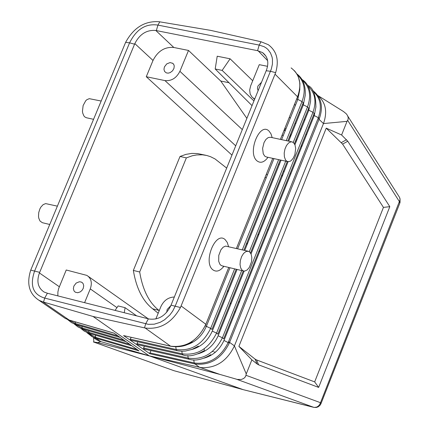 <?xml version="1.0" encoding="UTF-8"?>
<svg xmlns="http://www.w3.org/2000/svg" width="429" height="429" viewBox="0 0 429 429"><rect width="100%" height="100%" fill="white"/><g stroke="black" fill="none" stroke-linecap="round" stroke-linejoin="round"><path stroke-width="0.64" d="M260.054 250.584L258.612 251.903M238.883 301.045L239.098 302.783M223.884 266.286C220.082 271.096 216.431 272.286 212.929 269.862C202.638 262.43 215.562 230.539 225.15 239.623L227.279 242.471L228.544 246.584M272.184 137.634L270.967 133.8L269.021 131.07C259.738 121.466 247.007 152.88 256.982 160.854C260.526 163.546 264.2 162.366 268.002 157.314M65.374 318.506L69.385 320.157L65.321 318.474L62.017 316.194L65.385 318.511L69.16 320.045L42.9 301.898L43.522 302.08L44.702 298.091L47.383 293.238L148.922 318.978C158.398 320.243 165.68 315.851 170.774 305.791L266.441 70.152C269.128 62.505 267.819 56.644 262.521 52.574L257.566 50.676L259.202 45.088L264.082 46.686L266.291 48.064L267.911 49.474L270.468 52.906L272.056 57.046L272.453 59.309L272.431 64.103L271.332 69.021L175.263 305.968L172.731 311.068L169.868 314.966L164.564 319.787L160.194 322.324L154.231 324.195L148.321 324.335L44.702 298.091C32.942 294.551 29.601 285.473 34.674 270.855L129.59 42.846C136.395 29.188 145.849 23.273 157.942 25.102L259.202 45.088L261.014 41.747L268.313 44.691C276.807 51.046 279.252 60.371 275.643 72.657L180.453 307.523C171.793 322.951 160.033 329.778 145.168 328.013L93.05 316.468L149.115 355.797L219.97 374.437L237.317 379.44L241.366 379.467L243.618 378.507L244.868 377.445L245.737 376.061L246.251 373.943L234.422 345.881L323.471 123.568C327.627 111.712 325.75 102.37 317.846 95.549M192.122 341.816C186.513 346.042 179.419 347.533 170.844 346.289L170.565 346.165C186.079 347.951 197.839 340.653 205.845 324.27L228.748 267.449M236.411 248.439L272.726 158.344L236.427 248.445M297.71 97.324L297.554 96.809L280.389 139.387L297.538 96.804C302.021 84.288 299.882 74.657 291.125 67.911M42.9 301.898L39.018 300.311C29.161 293.87 26.405 283.81 30.732 270.12L125.611 42.374C133.655 27.638 144.83 20.758 159.132 21.729L210.644 30.368L261.014 41.747M243.586 271.015L222.05 265.841L220.71 265.16L219.836 264.184L218.688 261.25L218.769 255.405L220.924 249.775L223.144 247.201L225.568 246.09L248.289 251.249L245.93 251.544L243.565 253.437L241.597 256.617L240.358 260.548L240.042 264.575L240.717 268.028L242.256 270.329L243.586 271.015L244.744 271.074L247.158 269.959L249.367 267.374L251.523 261.744L251.839 257.722L251.179 254.268L249.651 251.952L248.289 251.249M86.486 117.771L84.808 116.945L83.912 115.948L82.706 113.063L82.448 111.288L83.129 105.529L85.725 100.745L86.862 99.694L89.286 98.67L101.142 101.024M158.188 313.229L152.66 308.81C142.766 301.078 136.331 288.288 133.349 270.431L180.019 156.472L185.961 154.37L191.838 153.4L197.554 153.566L205.866 155.287M231.95 155.11L146.278 76.716L164.961 80.593L235.719 145.828M125.611 42.374L129.59 42.846L134.577 44.187L134.819 43.602L153.008 60.457L146.278 76.716M134.577 44.187L39.425 272.962C36.401 281.601 37.977 287.966 44.16 292.058L47.383 293.238M84.593 302.67L90.267 288.894C92.38 282.797 91.254 278.298 86.894 275.402L66.232 269.991L58.596 288.696L57.894 292.01L57.856 295.892M266.264 177.729L265.379 177.531M282.421 135.248L283.312 135.441M289.543 136.765L290.412 136.953M290.69 136.261L290.009 135.607M285.135 130.92L284.438 130.25M253.941 100.944L222.147 70.394L215.192 68.978L252.037 105.631M215.396 352.204L214.339 351.93M213.492 351.716L212.446 351.448M204.595 349.431L203.641 349.185M170.812 346.283L123.568 335.585L149.914 353.737L149.844 352.858L151.094 350.616M206.065 324.683L205.861 324.281L228.764 267.455M275.069 74.185L297.554 96.809C301.501 86.32 300.423 77.579 294.321 70.597M115.079 310.398L118.141 305.925L125.08 307.679L136.647 315.862M289.591 117.466L290.277 118.157M295.072 123.032L295.742 123.713M300.514 128.566L301.174 129.236M305.925 134.068L306.569 134.717M87.135 332.829L92.106 336.685L96.182 338.331L95.71 337.376L87.639 332.824M93.881 337.896L97.072 340.063L100.831 341.607L149.115 355.797L199.512 367.278L219.97 374.437M261.54 82.229L257.904 86.063L257.454 88.53L258.102 90.685M267.567 66.329L259.272 64.661L250.659 85.832L249.678 90.042L250.171 93.994L252.075 97.185L254.719 99.029M68.49 319.873L75.434 323.53L76.196 324.624L120.12 337.446M88.669 330.738L88.932 332.395L89.72 333.489L88.878 333.253L84.25 331.14L80.754 328.33M96.182 338.331L139.007 350.901L114.066 333.135L69.16 320.045M95.361 335.146L95.71 337.376L137.033 349.496M123.568 335.585L170.576 346.171C186.084 347.967 197.844 340.669 205.861 324.281L181.129 305.968M81.939 326.297L82.207 327.976L82.985 329.075L82.245 328.855L78.089 327.016L74.158 323.933M155.845 318.994L160.891 306.59C163.835 300.429 168.318 297.243 174.335 297.018M95.415 337.285L95.898 338.25L100.831 341.607L97.571 342.551L149.86 356.065L243.12 389.634L314.28 407.432L316.672 407.105L318.323 406.107L319.648 404.579L320.501 402.697L245.94 375.273M73.868 286.079L73.37 288.701L74.051 290.991L75.343 292.235L77.751 292.739L80.362 291.833L82.046 290.353L83.221 288.422L83.714 285.805L83.258 283.918L82.459 282.813L81.199 282.019L79.338 281.767L76.121 283.097L73.868 286.079M97.571 342.551L93.436 341.951L173.74 370.624M314.666 381.901L256.547 359.926L255.019 359.052L257.127 363.985L258.655 364.854L318.65 387.414L314.666 381.901L383.446 207.389L389.811 206.671L318.65 387.414M57.347 206.156L45.662 203.598L43.147 204.628L40.884 207.089L39.961 208.735L38.744 212.516L38.508 216.409L38.776 218.189L40.031 221.058L42.38 222.71L49.716 224.474M257.566 50.676L155.802 30.48C146.697 29.719 139.704 34.095 134.819 43.602M43.522 302.08L93.05 316.468M124.249 312.72L125.08 307.679M284.073 171.772L283.499 170.903M279.263 164.661L278.662 163.798M290.808 173.976L289.977 173.788M294.793 104.553L295.383 105.486M299.512 112.007L300.086 112.913M304.199 119.407L304.762 120.297M308.859 126.764L309.411 127.638M229.016 82.733L220.742 81.033L246.868 118.366M312.623 90.487L312.843 90.632C321.251 97.12 323.461 106.333 319.466 118.265L229.295 343.13C221.407 358.698 209.974 365.653 195.007 363.99L194.503 363.009C209.186 364.682 220.426 357.824 228.223 342.439L228.56 341.65L234.422 345.881C227.113 360.945 216.168 368.2 201.587 367.648L199.512 367.278L195.007 363.99L194.503 363.009M257.127 363.985L251.871 359.861L238.894 346.369L255.019 359.052M229.295 343.13L223.976 340.465C219.691 349.753 213.009 355.662 203.92 358.194M252.724 80.765L230.105 58.8L217.219 56.21L215.192 68.978M230.105 58.8L222.147 70.394M243.468 389.72L174.399 370.828M193.774 359.883L194.192 362.939L149.844 352.858M175.799 346.863L176.169 349.512L130.218 339.146L131.194 337.36M211.99 329.429L210.677 328.378L205.545 325.938M234.642 268.865L210.677 328.378C202.74 344.353 191.237 351.394 176.169 349.512L176.898 350.616L178.207 350.884L182.304 351.233L185.607 351.019L192.16 349.345L198.386 346.128M217.873 334.143L216.57 333.097L212.269 331.102C207.915 340.841 201.003 346.997 191.522 349.581M241.715 270.565L216.57 333.097C208.591 348.922 197.131 355.829 182.191 353.818L182.92 354.917C188.374 357.084 195.608 355.582 204.601 350.413M223.718 338.824L222.42 337.789L218.141 335.8C213.824 345.307 207.025 351.346 197.742 353.904M187.822 355.571L188.17 358.097L188.894 359.191M223.766 338.706L314.184 113.503L312.972 112.312L222.42 337.789C214.403 353.458 202.981 360.226 188.17 358.097L143.533 347.978L143.94 348.991L188.862 359.186C195.088 361.18 202.391 359.679 210.773 354.676M181.832 351.233L182.191 353.818L136.894 343.575L137.312 344.6L182.888 354.912M136.894 343.575L137.87 341.806M143.533 347.978L144.503 346.224M130.218 339.146L130.636 340.17L176.909 350.616M389.811 206.671L347.763 141.227L341.602 134.979L326.233 128.153L342.599 144.117L383.446 207.389M319.466 118.265L313.513 115.17M170.849 305.598L167.165 309.481L166.699 312.333M308.145 86.256C315.111 92.771 316.72 101.453 312.972 112.312L308.054 109.824M293.238 142.439L307.513 106.95L308.73 108.146L294.412 143.758M302.745 80.529C309.802 87.135 311.395 95.94 307.513 106.95L302.558 104.435M286.266 140.648L302.011 101.55L303.239 102.751L287.848 140.985M297.318 74.769C304.461 81.467 306.027 90.39 302.011 101.55L297.029 99.019M313.159 91.334C320.425 97.812 322.168 106.58 318.388 117.637L318.093 118.42L323.471 123.568L347.04 121.348L341.602 134.979M317.809 95.501L343.5 111.529L346.321 113.851L347.544 115.583L348.198 117.541L348.08 119.519L347.04 121.348M153.008 60.457C157.84 51.03 164.779 46.702 173.825 47.485L188.508 50.44L179.907 71.311C176.437 78.099 171.455 81.194 164.961 80.593M220.742 81.033L188.508 50.44M238.894 346.369L326.233 128.153M133.349 270.431L139.682 271.986C142.648 289.854 149.061 302.654 158.934 310.387L152.66 308.81M293.575 142.712L295.039 145.082L295.672 148.536L294.884 154.488L293.323 158.038L291.211 160.569L290.052 161.32L287.762 161.62L286.293 160.821L285.462 159.808L284.384 156.848L284.202 153.051L284.953 149.051L286.513 145.485L288.631 142.943L290.953 141.838L292.074 141.892L293.575 142.712M164.425 66.897L163.958 69.305L164.554 71.412L166.264 72.866L168.152 73.155L170.195 72.614L172.597 70.769L173.976 68.34L174.233 65.959L173.874 64.688L172.849 63.379L170.072 62.57L166.747 63.894L164.425 66.897M291.961 141.865L270.501 137.269L268.2 137.57L265.926 139.42L264.044 142.519L262.607 148.38L263.24 153.775L264.731 156.124L266.312 156.95M251.871 359.861L246.251 373.943M159.245 310.634L158.934 310.387M139.682 271.986L186.358 157.877L180.019 156.472M282.813 174.914L281.349 176.244M273.439 179.129L272.517 179.07M226.678 168.088L215.02 158.928L210.473 156.66L206.644 155.459L202.461 154.81L196.702 154.933L192.294 155.77L186.358 157.877M223.101 267.283L223.536 266.2M246.203 244.428L247.78 242.873M257.7 235.076L258.939 234.304M267.396 230.03L268.479 229.601M235.301 312.242L234.722 311.411M230.877 304.118L230.421 302.933M227.976 292.09L227.82 290.106M171.021 305.169L180.453 307.523M148.375 318.838L145.704 323.798L144.509 327.869M93.484 341.956L173.911 370.683L243.259 389.677M39.677 272.356L30.732 270.12M156.328 30.588L157.942 25.102L159.765 21.836M39.425 272.962L59.299 286.728M266.661 174.351L267.364 175.005M285.162 128.448L285.848 129.14M290.664 133.987L291.334 134.663M296.128 139.489L296.782 140.149M301.555 144.954L302.198 145.603M75.161 321.836L75.434 323.53L118.029 335.955M81.725 328.689L88.932 332.395L129.842 344.369M75.123 324.292L82.207 327.976L123.954 340.176M256.547 359.926L258.655 364.854M236.545 379.236L313.899 407.384L316.307 407.47L318.039 406.896L319.954 405.384L320.93 403.812L320.501 402.697L400.096 199.737L399.619 197.501L347.849 116.254M266.2 70.753L270.479 71.273L275.643 72.657M170.565 346.165L145.168 328.013M149.914 353.737L194.712 363.926M258.113 50.783L267.632 60.655M229.987 267.75L206.36 326.372C201.973 336.336 194.943 342.621 185.264 345.232M341.361 142.594L346.525 139.704M342.599 144.117L347.763 141.227M318.093 118.42L228.56 341.65M294.921 144.782L308.8 110.258L310.617 101.003M288.717 141.173L303.319 104.885L305.234 95.265M281.612 139.65L297.806 99.474L299.817 89.495M223.976 340.465L314.243 115.594L315.964 106.698M237.65 248.734L273.97 158.617M242.305 249.834L278.625 159.631M212.039 329.311L236.218 269.246M243.881 250.204L280.201 159.974M212.269 331.102L237.087 269.45M244.75 250.413L281.07 160.162M249.303 251.694L285.703 161.175M217.921 334.025L243.281 270.94M250.515 252.944L287.274 161.513M218.141 335.8L244.149 271.096M251.045 253.936L288.127 161.685M321.112 403.346L399.812 203.153L399.501 201.78L347.656 120.34M155.802 30.48L173.825 47.485M90.267 288.894L116.967 307.636M179.907 71.311L242.31 129.596M273.203 158.451L273.809 159.014M93.527 119.305L86.379 117.75M298.477 77.236L299.935 83.382L299.753 89.967M86.835 332.496L97.072 340.063M82.963 329.064L126.04 341.661M89.688 333.483L131.917 345.849M67.525 319.514L71.595 322.683L76.206 324.63M93.576 337.687L93.86 341.951M65.321 318.474L39.018 300.311M262.521 52.574L265.959 56.14M243.318 389.693L313.899 407.384M69.385 320.157L114.168 333.204M307.614 85.355C313.213 87.693 315.964 95.013 315.867 107.32M302.22 79.628C308.505 83.805 311.277 91.125 310.532 101.576M296.863 73.917C303.158 78.63 305.92 85.923 305.158 95.796M266.211 156.928L287.762 161.62M148.236 318.801L88.417 276.48M400.053 202.526L400.032 198.616M253.491 98.359L254.553 99.431M284.652 129.714L285.339 130.4M290.154 135.248L290.83 135.923M295.624 140.744L296.278 141.404M301.051 146.209L301.694 146.852M172.506 63.138L173.466 64.012M81.741 282.277L82.481 282.834"/></g></svg>
